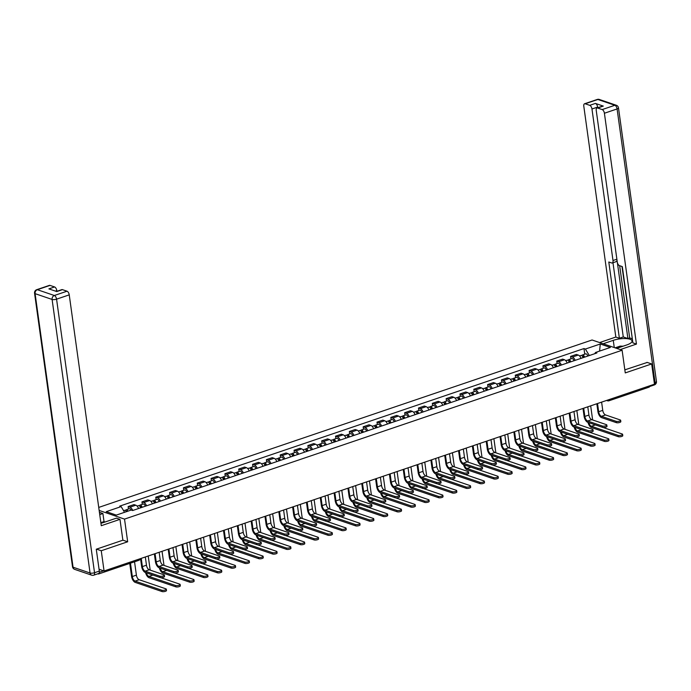 <?xml version="1.0" encoding="UTF-8"?>
<svg xmlns="http://www.w3.org/2000/svg" width="691" height="691" viewBox="0 0 691 691"><rect width="100%" height="100%" fill="white"/><g stroke="black" fill="none" stroke-linecap="round" stroke-linejoin="round"><path stroke-width="1.04" d="M96.541 549.138L101.257 550.744L104.065 570.982L654.481 384.187L651.673 363.95L625.26 372.915L622.116 350.233L592.075 339.989L98.735 507.419M101.257 550.744L127.671 541.779L124.527 519.105L622.116 350.233M97.82 573.789L98.269 573.945A2.159 1.08 -108.7 0 0 98.683 573.953A2.159 1.08 -108.7 0 0 99.219 572.753M99.055 569.272L104.065 570.982M651.673 363.95L646.957 362.343M649.635 385.837A2.159 1.08 71.3 0 1 649.091 387.159L608.944 400.789A2.159 1.08 -108.7 0 0 609.479 399.458M581.045 358.353A4.967 2.479 -108.7 0 0 578.263 355.053L576.432 354.431L570.585 356.409L572.416 357.04A4.967 2.479 71.3 0 1 575.188 360.339M570.921 358.871L570.585 356.409M567.216 363.043A4.967 2.479 -108.7 0 0 564.435 359.743L562.604 359.121L556.756 361.108L558.587 361.73A4.967 2.479 71.3 0 1 561.368 365.029M557.093 363.57L556.756 361.108M553.387 367.733A4.967 2.479 -108.7 0 0 550.606 364.433L548.775 363.812L542.927 365.798L544.758 366.42A4.967 2.479 71.3 0 1 547.54 369.72M543.273 368.26L542.927 365.798M539.559 372.432A4.967 2.479 -108.7 0 0 536.786 369.132L534.946 368.502L529.099 370.488L530.93 371.119A4.967 2.479 71.3 0 1 533.711 374.41M529.444 372.95L529.099 370.488M525.739 377.122A4.967 2.479 -108.7 0 0 522.957 373.822L521.126 373.2L515.27 375.178L517.11 375.809A4.967 2.479 71.3 0 1 519.882 379.109M515.616 377.64L515.27 375.178M511.91 381.812A4.967 2.479 -108.7 0 0 509.129 378.513L507.298 377.891L501.45 379.877L503.281 380.499A4.967 2.479 71.3 0 1 506.054 383.799M501.787 382.339L501.45 379.877M498.081 386.502A4.967 2.479 -108.7 0 0 495.3 383.203L493.469 382.581L487.621 384.567L489.453 385.189A4.967 2.479 71.3 0 1 492.234 388.489M487.958 387.029L487.621 384.567M484.253 391.201A4.967 2.479 -108.7 0 0 481.472 387.901L479.64 387.271L473.793 389.258L475.624 389.888A4.967 2.479 71.3 0 1 478.405 393.179M474.138 391.719L473.793 389.258M470.424 395.891A4.967 2.479 -108.7 0 0 467.652 392.592L465.812 391.97L459.964 393.948L461.795 394.578A4.967 2.479 71.3 0 1 464.577 397.878M460.31 396.409L459.964 393.948M456.604 400.581A4.967 2.479 -108.7 0 0 453.823 397.282L451.992 396.66L446.136 398.647L447.975 399.268A4.967 2.479 71.3 0 1 450.748 402.568M446.481 401.108L446.136 398.647M442.776 405.272A4.967 2.479 -108.7 0 0 439.994 401.981L438.163 401.35L432.316 403.337L434.147 403.959A4.967 2.479 71.3 0 1 436.928 407.258M432.652 405.798L432.316 403.337M428.947 409.97A4.967 2.479 -108.7 0 0 426.166 406.671L424.334 406.04L418.487 408.027L420.318 408.657A4.967 2.479 71.3 0 1 423.099 411.957M418.824 410.489L418.487 408.027M415.118 414.66A4.967 2.479 -108.7 0 0 412.346 411.361L410.506 410.739L404.658 412.726L406.489 413.348A4.967 2.479 71.3 0 1 409.271 416.647M405.004 415.179L404.658 412.726M401.29 419.351A4.967 2.479 -108.7 0 0 398.517 416.051L396.686 415.429L390.83 417.416L392.661 418.038A4.967 2.479 71.3 0 1 395.442 421.337M391.175 419.878L390.83 417.416M387.47 424.041A4.967 2.479 -108.7 0 0 384.688 420.75L382.857 420.119L377.001 422.106L378.841 422.728A4.967 2.479 71.3 0 1 381.613 426.027M377.346 424.568L377.001 422.106M373.641 428.74A4.967 2.479 -108.7 0 0 370.86 425.44L369.029 424.81L363.181 426.796L365.012 427.427A4.967 2.479 71.3 0 1 367.793 430.726M363.518 429.258L363.181 426.796M359.812 433.43A4.967 2.479 -108.7 0 0 357.031 430.13L355.2 429.508L349.352 431.495L351.183 432.117A4.967 2.479 71.3 0 1 353.965 435.416M349.689 433.957L349.352 431.495M345.984 438.12A4.967 2.479 -108.7 0 0 343.211 434.82L341.371 434.198L335.524 436.185L337.355 436.807A4.967 2.479 71.3 0 1 340.136 440.107M335.869 438.647L335.524 436.185M332.155 442.819A4.967 2.479 -108.7 0 0 329.382 439.519L327.551 438.889L321.695 440.875L323.535 441.497A4.967 2.479 71.3 0 1 326.307 444.797M322.041 443.337L321.695 440.875M318.335 447.509A4.967 2.479 -108.7 0 0 315.554 444.209L313.723 443.587L307.875 445.565L309.706 446.196A4.967 2.479 71.3 0 1 312.479 449.495M308.212 448.027L307.875 445.565M304.506 452.199A4.967 2.479 -108.7 0 0 301.725 448.9L299.894 448.278L294.046 450.264L295.878 450.886A4.967 2.479 71.3 0 1 298.659 454.186M294.383 452.726L294.046 450.264M290.678 456.889A4.967 2.479 -108.7 0 0 287.897 453.59L286.065 452.968L280.218 454.954L282.049 455.576A4.967 2.479 71.3 0 1 284.83 458.876M280.555 457.416L280.218 454.954M276.849 461.588A4.967 2.479 -108.7 0 0 274.077 458.288L272.237 457.658L266.389 459.645L268.22 460.275A4.967 2.479 71.3 0 1 271.002 463.566M266.735 462.106L266.389 459.645M263.029 466.278A4.967 2.479 -108.7 0 0 260.248 462.979L258.417 462.357L252.56 464.335L254.4 464.965A4.967 2.479 71.3 0 1 257.173 468.265M252.906 466.796L252.56 464.335M249.201 470.968A4.967 2.479 -108.7 0 0 246.419 467.669L244.588 467.047L238.74 469.034L240.572 469.655A4.967 2.479 71.3 0 1 243.344 472.955M239.077 471.495L238.74 469.034M235.372 475.658A4.967 2.479 -108.7 0 0 232.591 472.359L230.759 471.737L224.912 473.724L226.743 474.346A4.967 2.479 71.3 0 1 229.524 477.645M225.249 476.185L224.912 473.724M221.543 480.357A4.967 2.479 -108.7 0 0 218.762 477.058L216.931 476.427L211.083 478.414L212.914 479.044A4.967 2.479 71.3 0 1 215.696 482.335M211.429 480.876L211.083 478.414M207.715 485.047A4.967 2.479 -108.7 0 0 204.942 481.748L203.102 481.126L197.255 483.104L199.086 483.735A4.967 2.479 71.3 0 1 201.867 487.034M197.6 485.566L197.255 483.104M193.895 489.738A4.967 2.479 -108.7 0 0 191.113 486.438L189.282 485.816L183.426 487.803L185.266 488.425A4.967 2.479 71.3 0 1 188.038 491.724M183.771 490.265L183.426 487.803M180.066 494.428A4.967 2.479 -108.7 0 0 177.285 491.137L175.454 490.506L169.606 492.493L171.437 493.115A4.967 2.479 71.3 0 1 174.218 496.414M169.943 494.955L169.606 492.493M166.237 499.127A4.967 2.479 -108.7 0 0 163.456 495.827L161.625 495.197L155.777 497.183L157.608 497.814A4.967 2.479 71.3 0 1 160.39 501.113M156.114 499.645L155.777 497.183M152.409 503.817A4.967 2.479 -108.7 0 0 149.627 500.517L147.796 499.895L141.949 501.882L143.78 502.504A4.967 2.479 71.3 0 1 146.561 505.803M142.294 504.335L141.949 501.882M138.58 508.507A4.967 2.479 -108.7 0 0 135.807 505.207L133.976 504.585L128.12 506.572L129.951 507.194A4.967 2.479 71.3 0 1 132.732 510.494M128.466 509.034L128.12 506.572M589.311 355.528L585.381 349.05L600.272 343.997L610.369 347.435L595.478 352.488L594.804 353.68L589.319 355.545M585.381 349.05L583.973 348.566L119.707 506.123L121.124 506.607L106.233 511.66L116.321 515.106L131.212 510.044L132.629 510.528L596.886 352.971L595.478 352.488M99.159 510.45L124.527 519.105M122.86 540.137L127.671 541.779M584.75 354.181L583.973 348.566M121.124 506.607L124.579 512.299M600.272 343.997L599.598 351.088M620.648 420.301L620.829 421.622A2.488 0.769 172.1 0 1 619.145 422.607A2.488 0.769 172.1 0 1 616.329 422.65L616.147 421.329A2.488 0.769 -7.9 0 0 618.963 421.285A2.488 0.769 -7.9 0 0 620.648 420.301A2.488 0.769 -7.9 0 0 620.224 419.947L605.532 414.937A4.051 2.021 71.3 0 1 602.751 410.359L601.611 402.127M596.825 403.751L597.896 411.473A5.45 2.721 -108.7 0 0 601.645 417.649L616.329 422.65M616.147 421.329L601.455 416.319A4.051 2.021 71.3 0 1 598.674 411.741L597.534 403.518M622.6 434.337L622.781 435.658A2.488 0.769 172.1 0 1 621.088 436.634A2.488 0.769 172.1 0 1 618.281 436.686L618.1 435.365A2.488 0.769 -7.9 0 0 620.907 435.313A2.488 0.769 -7.9 0 0 622.6 434.337A2.488 0.769 -7.9 0 0 622.176 433.983L603.044 427.461M583.947 357.368A1.296 0.648 -108.7 0 0 582.893 356.297A1.296 0.648 -108.7 0 0 582.625 356.608M584.603 357.143A2.704 1.347 -108.7 0 0 582.444 354.967A2.704 1.347 -108.7 0 0 581.857 355.71M587.799 356.055A2.704 1.347 -108.7 0 0 585.64 353.878L582.444 354.967M592.636 419.947L590.675 405.842M583.1 357.653A2.704 1.347 -108.7 0 0 580.941 355.476L579.55 355.943M588.015 422.408A5.45 2.721 -108.7 0 0 591.574 427.582L618.281 436.686M618.1 435.365L591.384 426.261A4.051 2.021 71.3 0 1 588.818 422.676M606.819 424.991L607.009 426.312A2.488 0.769 172.1 0 1 605.316 427.297A2.488 0.769 172.1 0 1 602.509 427.349L602.319 426.027A2.488 0.769 -7.9 0 0 605.135 425.976A2.488 0.769 -7.9 0 0 606.819 424.991A2.488 0.769 -7.9 0 0 606.396 424.645L591.712 419.636A4.051 2.021 71.3 0 1 588.922 415.049L587.782 406.826M582.997 408.45L584.068 416.163A5.45 2.721 -108.7 0 0 587.816 422.339L602.509 427.349M602.319 426.027L587.635 421.018A4.051 2.021 71.3 0 1 584.845 416.431L583.705 408.208M592.999 429.681L593.18 431.003A2.488 0.769 172.1 0 1 591.487 431.987A2.488 0.769 172.1 0 1 588.68 432.039L588.499 430.718A2.488 0.769 -7.9 0 0 591.306 430.666A2.488 0.769 -7.9 0 0 592.999 429.681A2.488 0.769 -7.9 0 0 592.576 429.336L577.883 424.326A4.051 2.021 71.3 0 1 575.102 419.739L573.953 411.516M569.168 413.14L570.239 420.862A5.45 2.721 -108.7 0 0 573.988 427.029L588.68 432.039M588.499 430.718L573.806 425.708A4.051 2.021 71.3 0 1 571.025 421.13L569.876 412.898M603.148 343.772L613.263 340.343A12.153 3.775 -7.9 0 1 625.433 338.564A12.153 3.775 -7.9 0 1 632.058 340.974A12.153 3.775 -7.9 0 1 626.78 344.947L616.666 348.385M620.216 349.586L636.446 344.083L632.896 342.874L622.315 266.605L619.49 265.646A3.239 1.615 -108.7 0 1 617.262 261.975L596.238 110.456A3.239 1.615 -108.7 0 1 596.998 108.003L602.673 106.077A3.239 1.615 71.3 0 1 603.295 106.094L595.417 103.417A3.239 1.615 71.3 0 1 597.646 107.079L597.741 107.753M621.969 266.493L632.507 340.093M619.654 265.698L629.674 337.916L631.997 338.711M629.674 337.916L627.903 338.521L623.273 336.94L619.378 338.262L615.828 337.053L583.8 106.215A3.239 1.615 -108.7 0 1 584.56 103.762A3.239 1.615 -108.7 0 1 585.182 103.78L589.743 105.334L595.417 103.417M599.607 342.563L615.828 337.053M636.446 344.083L604.409 113.246A3.239 1.615 -108.7 0 0 602.181 109.575L597.62 108.021A3.239 1.615 -108.7 0 0 596.998 108.003M597.646 107.079L591.971 109.005L612.995 260.524A3.239 1.615 -108.7 0 1 612.235 262.977A3.239 1.615 -108.7 0 1 611.621 262.96L608.797 261.993L619.378 338.262M591.971 109.005A3.239 1.615 -108.7 0 0 589.743 105.334M647.251 362.438L624.837 369.849M654.282 382.754L655.042 382.494A3.239 1.615 71.3 0 1 654.282 384.947L649.566 386.545A3.239 1.615 -108.7 0 0 650.205 385.638M617.348 262.442L627.903 338.521M616.942 259.643A3.239 1.615 71.3 0 1 616.139 261.656L612.235 262.977M612.977 262.727L623.273 336.94M100.929 523.242A12.153 3.775 -7.9 0 0 103.84 522.422L116.434 518.146L119.975 519.356L101.275 525.704L69.238 294.867L56.567 299.168L94.529 572.718L99.314 571.094L96.274 549.224L122.868 540.207L119.975 519.356M99.737 514.614L102.907 513.534L99.418 512.351M105.006 522.025L104.021 521.575L102.907 513.534M56.895 291.3L56.8 290.626L55.401 291.101M50.011 285.4L37.34 289.702A3.239 1.615 -108.7 0 0 36.718 289.684L49.389 285.383A3.239 1.615 71.3 0 1 50.011 285.4L54.58 286.955A3.239 1.615 71.3 0 1 56.8 290.626M56.446 291.455L61.827 289.624A3.239 1.615 71.3 0 1 62.449 289.641L67.018 291.205A3.239 1.615 71.3 0 1 69.238 294.867M54.58 286.955L48.906 288.881L56.774 291.567L62.449 289.641M99.314 571.094A3.239 1.615 71.3 0 1 98.554 573.547L93.76 575.171A3.239 1.615 -108.7 0 0 94.529 572.718A3.239 1.011 172.1 0 1 90.063 573.003L52.101 299.453L35.103 293.658L73.056 567.207L90.063 573.003A3.239 2.617 -71.2 0 0 91.678 575.171A3.239 3.239 0 0 0 93.76 575.171M100.851 522.646L104.021 521.575M104.989 521.904L101.275 523.156M615.094 347.841L620.164 346.122L623.083 346.2M608.771 439.027L608.952 440.348A2.488 0.769 172.1 0 1 607.268 441.333A2.488 0.769 172.1 0 1 604.452 441.376L604.271 440.055A2.488 0.769 -7.9 0 0 607.078 440.012A2.488 0.769 -7.9 0 0 608.771 439.027A2.488 0.769 -7.9 0 0 608.348 438.673L589.224 432.151M570.118 362.058A1.296 0.648 -108.7 0 0 569.073 360.987A1.296 0.648 -108.7 0 0 568.805 361.307M570.783 361.834A2.704 1.347 -108.7 0 0 568.615 359.657A2.704 1.347 -108.7 0 0 568.037 360.408M573.971 360.754A2.704 1.347 -108.7 0 0 571.811 358.569L568.615 359.657M578.808 424.637L576.847 410.532M569.272 362.343A2.704 1.347 -108.7 0 0 567.112 360.166L565.722 360.642M574.186 427.098A5.45 2.721 -108.7 0 0 577.745 432.272L604.452 441.376M604.271 440.055L577.564 430.951A4.051 2.021 71.3 0 1 574.99 427.375M594.942 443.717L595.124 445.039A2.488 0.769 172.1 0 1 593.439 446.023A2.488 0.769 172.1 0 1 590.624 446.075L590.442 444.754A2.488 0.769 -7.9 0 0 593.258 444.702A2.488 0.769 -7.9 0 0 594.942 443.717A2.488 0.769 -7.9 0 0 594.519 443.363L575.396 436.842M556.29 366.748A1.296 0.648 -108.7 0 0 555.244 365.677A1.296 0.648 -108.7 0 0 554.977 365.997M556.955 366.524A2.704 1.347 -108.7 0 0 554.795 364.347A2.704 1.347 -108.7 0 0 554.208 365.098M560.142 365.444A2.704 1.347 -108.7 0 0 557.982 363.267L554.795 364.347M564.979 429.336L563.027 415.222M555.443 367.033A2.704 1.347 -108.7 0 0 553.284 364.857L551.893 365.332M560.358 431.789A5.45 2.721 -108.7 0 0 563.916 436.962L590.624 446.075M590.442 444.754L563.735 435.641A4.051 2.021 71.3 0 1 561.161 432.065M579.17 434.38L579.352 435.701A2.488 0.769 172.1 0 1 577.667 436.686A2.488 0.769 172.1 0 1 574.852 436.729L574.67 435.408A2.488 0.769 -7.9 0 0 577.477 435.356A2.488 0.769 -7.9 0 0 579.17 434.38A2.488 0.769 -7.9 0 0 578.747 434.026L564.055 429.016A4.051 2.021 71.3 0 1 561.273 424.438L560.133 416.207M555.339 417.83L556.41 425.552A5.45 2.721 -108.7 0 0 560.159 431.72L574.852 436.729M574.67 435.408L559.978 430.398A4.051 2.021 71.3 0 1 557.196 425.82L556.056 417.589M565.342 439.07L565.523 440.392A2.488 0.769 172.1 0 1 563.839 441.376A2.488 0.769 172.1 0 1 561.023 441.428L560.842 440.098A2.488 0.769 -7.9 0 0 563.657 440.055A2.488 0.769 -7.9 0 0 565.342 439.07A2.488 0.769 -7.9 0 0 564.918 438.716L550.226 433.706A4.051 2.021 71.3 0 1 547.445 429.128L546.305 420.897M541.519 422.521L542.59 430.243A5.45 2.721 -108.7 0 0 546.331 436.418L561.023 441.428M560.842 440.098L546.149 435.097A4.051 2.021 71.3 0 1 543.368 430.51L542.228 422.287M551.513 443.76L551.694 445.082A2.488 0.769 172.1 0 1 550.01 446.066A2.488 0.769 172.1 0 1 547.203 446.118L547.013 444.797A2.488 0.769 -7.9 0 0 549.829 444.745A2.488 0.769 -7.9 0 0 551.513 443.76A2.488 0.769 -7.9 0 0 551.09 443.415L536.397 438.405A4.051 2.021 71.3 0 1 533.616 433.818L532.476 425.596M527.691 427.219L528.762 434.941A5.45 2.721 -108.7 0 0 532.511 441.108L547.203 446.118M547.013 444.797L532.32 439.787A4.051 2.021 71.3 0 1 529.539 435.2L528.399 426.978M581.114 448.407L581.295 449.729A2.488 0.769 172.1 0 1 579.611 450.713A2.488 0.769 172.1 0 1 576.804 450.765L576.614 449.444A2.488 0.769 -7.9 0 0 579.429 449.392A2.488 0.769 -7.9 0 0 581.114 448.407A2.488 0.769 -7.9 0 0 580.69 448.062L561.567 441.54M542.461 371.447A1.296 0.648 -108.7 0 0 541.416 370.367A1.296 0.648 -108.7 0 0 541.148 370.687M543.126 371.222A2.704 1.347 -108.7 0 0 540.967 369.037A2.704 1.347 -108.7 0 0 540.379 369.789M546.313 370.134A2.704 1.347 -108.7 0 0 544.154 367.957L540.967 369.037M551.15 434.026L549.198 419.921M541.623 371.732A2.704 1.347 -108.7 0 0 539.455 369.555L538.064 370.022M546.538 436.479A5.45 2.721 -108.7 0 0 550.088 441.661L576.804 450.765M576.614 449.444L549.906 440.34A4.051 2.021 71.3 0 1 547.332 436.755M567.285 453.106L567.475 454.428A2.488 0.769 172.1 0 1 565.782 455.404A2.488 0.769 172.1 0 1 562.975 455.455L562.794 454.134A2.488 0.769 -7.9 0 0 565.601 454.082A2.488 0.769 -7.9 0 0 567.285 453.106A2.488 0.769 -7.9 0 0 566.87 452.752L547.738 446.231M528.632 376.137A1.296 0.648 -108.7 0 0 527.587 375.066A1.296 0.648 -108.7 0 0 527.319 375.377M529.297 375.913A2.704 1.347 -108.7 0 0 527.138 373.736A2.704 1.347 -108.7 0 0 526.551 374.479M532.493 374.824A2.704 1.347 -108.7 0 0 530.325 372.648L527.138 373.736M537.33 438.716L535.37 424.611M527.794 376.422A2.704 1.347 -108.7 0 0 525.635 374.246L524.244 374.712M532.709 441.178A5.45 2.721 -108.7 0 0 536.268 446.351L562.975 455.455M562.794 454.134L536.078 445.03A4.051 2.021 71.3 0 1 533.512 441.445M553.465 457.796L553.646 459.118A2.488 0.769 172.1 0 1 551.962 460.102A2.488 0.769 172.1 0 1 549.146 460.154L548.965 458.824A2.488 0.769 -7.9 0 0 551.772 458.781A2.488 0.769 -7.9 0 0 553.465 457.796A2.488 0.769 -7.9 0 0 553.042 457.442L533.91 450.921M514.812 380.827A1.296 0.648 -108.7 0 0 513.759 379.756A1.296 0.648 -108.7 0 0 513.491 380.076M515.477 380.603A2.704 1.347 -108.7 0 0 513.309 378.426A2.704 1.347 -108.7 0 0 512.722 379.178M518.665 379.523A2.704 1.347 -108.7 0 0 516.505 377.346L513.309 378.426M523.502 443.406L521.541 429.301M513.966 381.112A2.704 1.347 -108.7 0 0 511.806 378.936L510.416 379.411M518.881 445.868A5.45 2.721 -108.7 0 0 522.439 451.042L549.146 460.154M548.965 458.824L522.258 449.72A4.051 2.021 71.3 0 1 519.684 446.144M537.684 448.45L537.874 449.772A2.488 0.769 172.1 0 1 536.181 450.757A2.488 0.769 172.1 0 1 533.374 450.808L533.193 449.487A2.488 0.769 -7.9 0 0 536 449.435A2.488 0.769 -7.9 0 0 537.684 448.45A2.488 0.769 -7.9 0 0 537.27 448.105L522.577 443.095A4.051 2.021 71.3 0 1 519.796 438.509L518.647 430.286M513.862 431.91L514.933 439.631A5.45 2.721 -108.7 0 0 518.682 445.799L533.374 450.808M533.193 449.487L518.5 444.477A4.051 2.021 71.3 0 1 515.711 439.899L514.57 431.668M539.636 462.486L539.818 463.808A2.488 0.769 172.1 0 1 538.134 464.793A2.488 0.769 172.1 0 1 535.318 464.844L535.136 463.523A2.488 0.769 -7.9 0 0 537.952 463.471A2.488 0.769 -7.9 0 0 539.636 462.486A2.488 0.769 -7.9 0 0 539.213 462.141L520.09 455.611M500.984 385.518A1.296 0.648 -108.7 0 0 499.938 384.446A1.296 0.648 -108.7 0 0 499.671 384.766M501.649 385.293A2.704 1.347 -108.7 0 0 499.481 383.116A2.704 1.347 -108.7 0 0 498.902 383.868M504.836 384.213A2.704 1.347 -108.7 0 0 502.677 382.037L499.481 383.116M509.673 448.105L507.712 433.991M500.137 385.811A2.704 1.347 -108.7 0 0 497.978 383.626L496.587 384.101M505.052 450.558A5.45 2.721 -108.7 0 0 508.611 455.732L535.318 464.844M535.136 463.523L508.429 454.41A4.051 2.021 71.3 0 1 505.855 450.834M523.864 453.149L524.046 454.471A2.488 0.769 172.1 0 1 522.361 455.455A2.488 0.769 172.1 0 1 519.546 455.499L519.364 454.177A2.488 0.769 -7.9 0 0 522.171 454.134A2.488 0.769 -7.9 0 0 523.864 453.149A2.488 0.769 -7.9 0 0 523.441 452.795L508.749 447.785A4.051 2.021 71.3 0 1 505.967 443.207L504.827 434.976M500.034 436.6L501.105 444.322A5.45 2.721 -108.7 0 0 504.853 450.489L519.546 455.499M519.364 454.177L504.672 449.167A4.051 2.021 71.3 0 1 501.891 444.589L500.75 436.358M525.808 467.176L525.989 468.498A2.488 0.769 172.1 0 1 524.305 469.483A2.488 0.769 172.1 0 1 521.489 469.535L521.308 468.213A2.488 0.769 -7.9 0 0 524.123 468.161A2.488 0.769 -7.9 0 0 525.808 467.176A2.488 0.769 -7.9 0 0 525.385 466.831L506.261 460.31M487.155 390.216A1.296 0.648 -108.7 0 0 486.11 389.137A1.296 0.648 -108.7 0 0 485.842 389.456M487.82 389.992A2.704 1.347 -108.7 0 0 485.661 387.806A2.704 1.347 -108.7 0 0 485.073 388.558M491.007 388.903A2.704 1.347 -108.7 0 0 488.848 386.727L485.661 387.806M495.844 452.795L493.892 438.69M486.309 390.501A2.704 1.347 -108.7 0 0 484.149 388.325L482.759 388.791M491.223 455.257A5.45 2.721 -108.7 0 0 494.782 460.431L521.489 469.535M521.308 468.213L494.601 459.109A4.051 2.021 71.3 0 1 492.027 455.524M510.036 457.839L510.217 459.161A2.488 0.769 172.1 0 1 508.533 460.146A2.488 0.769 172.1 0 1 505.717 460.197L505.536 458.876A2.488 0.769 -7.9 0 0 508.343 458.824A2.488 0.769 -7.9 0 0 510.036 457.839A2.488 0.769 -7.9 0 0 509.613 457.485L494.92 452.475A4.051 2.021 71.3 0 1 492.139 447.898L490.999 439.666M486.205 441.299L487.276 449.012A5.45 2.721 -108.7 0 0 491.025 455.188L505.717 460.197M505.536 458.876L490.843 453.866A4.051 2.021 71.3 0 1 488.062 449.28L486.922 441.057M511.979 471.875L512.169 473.197A2.488 0.769 172.1 0 1 510.476 474.181A2.488 0.769 172.1 0 1 507.669 474.225L507.479 472.903A2.488 0.769 -7.9 0 0 510.295 472.851A2.488 0.769 -7.9 0 0 511.979 471.875A2.488 0.769 -7.9 0 0 511.556 471.521L492.433 465M473.326 394.906A1.296 0.648 -108.7 0 0 472.281 393.835A1.296 0.648 -108.7 0 0 472.013 394.146M473.991 394.682A2.704 1.347 -108.7 0 0 471.832 392.505A2.704 1.347 -108.7 0 0 471.245 393.248M477.187 393.594A2.704 1.347 -108.7 0 0 475.019 391.417L471.832 392.505M482.016 457.485L480.064 443.38M472.489 395.192A2.704 1.347 -108.7 0 0 470.321 393.015L468.93 393.49M477.403 459.947A5.45 2.721 -108.7 0 0 480.953 465.121L507.669 474.225M507.479 472.903L480.772 463.799A4.051 2.021 71.3 0 1 478.198 460.215M496.207 462.529L496.388 463.851A2.488 0.769 172.1 0 1 494.704 464.836A2.488 0.769 172.1 0 1 491.888 464.888L491.707 463.566A2.488 0.769 -7.9 0 0 494.523 463.514A2.488 0.769 -7.9 0 0 496.207 462.529A2.488 0.769 -7.9 0 0 495.784 462.184L481.091 457.174A4.051 2.021 71.3 0 1 478.31 452.588L477.17 444.365M472.385 445.989L473.456 453.711A5.45 2.721 -108.7 0 0 477.196 459.878L491.888 464.888M491.707 463.566L477.015 458.556A4.051 2.021 71.3 0 1 474.233 453.97L473.093 445.747M498.151 476.565L498.341 477.887A2.488 0.769 172.1 0 1 496.648 478.872A2.488 0.769 172.1 0 1 493.84 478.923L493.659 477.602A2.488 0.769 -7.9 0 0 496.466 477.55A2.488 0.769 -7.9 0 0 498.151 476.565A2.488 0.769 -7.9 0 0 497.736 476.211L478.604 469.69M459.498 399.597A1.296 0.648 -108.7 0 0 458.453 398.526A1.296 0.648 -108.7 0 0 458.185 398.845M460.163 399.372A2.704 1.347 -108.7 0 0 458.003 397.195A2.704 1.347 -108.7 0 0 457.416 397.947M463.359 398.292A2.704 1.347 -108.7 0 0 461.191 396.116L458.003 397.195M468.196 462.175L466.235 448.07M458.66 399.882A2.704 1.347 -108.7 0 0 456.501 397.705L455.11 398.18M463.575 464.637A5.45 2.721 -108.7 0 0 467.133 469.811L493.84 478.923M493.659 477.602L466.943 468.489A4.051 2.021 71.3 0 1 464.378 464.913M482.378 467.22L482.56 468.541A2.488 0.769 172.1 0 1 480.876 469.526A2.488 0.769 172.1 0 1 478.068 469.578L477.878 468.256A2.488 0.769 -7.9 0 0 480.694 468.204A2.488 0.769 -7.9 0 0 482.378 467.22A2.488 0.769 -7.9 0 0 481.955 466.874L467.263 461.864A4.051 2.021 71.3 0 1 464.482 457.278L463.341 449.055M458.556 450.679L459.627 458.401A5.45 2.721 -108.7 0 0 463.376 464.568L478.068 469.578M477.878 468.256L463.186 463.246A4.051 2.021 71.3 0 1 460.405 458.669L459.265 450.437M468.55 471.918L468.74 473.24A2.488 0.769 172.1 0 1 467.047 474.225A2.488 0.769 172.1 0 1 464.24 474.268L464.058 472.946A2.488 0.769 -7.9 0 0 466.866 472.903A2.488 0.769 -7.9 0 0 468.55 471.918A2.488 0.769 -7.9 0 0 468.135 471.564L453.443 466.555A4.051 2.021 71.3 0 1 450.662 461.977L449.513 453.745M444.728 455.369L445.799 463.091A5.45 2.721 -108.7 0 0 449.547 469.258L464.24 474.268M464.058 472.946L449.366 467.937A4.051 2.021 71.3 0 1 446.585 463.359L445.436 455.127M454.73 476.609L454.911 477.93A2.488 0.769 172.1 0 1 453.227 478.915A2.488 0.769 172.1 0 1 450.411 478.967L450.23 477.645A2.488 0.769 -7.9 0 0 453.037 477.593A2.488 0.769 -7.9 0 0 454.73 476.609A2.488 0.769 -7.9 0 0 454.307 476.254L439.614 471.245A4.051 2.021 71.3 0 1 436.833 466.667L435.693 458.435M430.899 460.068L431.97 467.781A5.45 2.721 -108.7 0 0 435.719 473.957L450.411 478.967M450.23 477.645L435.537 472.635A4.051 2.021 71.3 0 1 432.756 468.049L431.616 459.826M440.901 481.299L441.083 482.62A2.488 0.769 172.1 0 1 439.398 483.605A2.488 0.769 172.1 0 1 436.582 483.657L436.401 482.335A2.488 0.769 -7.9 0 0 439.217 482.283A2.488 0.769 -7.9 0 0 440.901 481.299A2.488 0.769 -7.9 0 0 440.478 480.953L425.786 475.944A4.051 2.021 71.3 0 1 423.004 471.357L421.864 463.134M417.07 464.758L418.15 472.48A5.45 2.721 -108.7 0 0 421.89 478.647L436.582 483.657M436.401 482.335L421.709 477.326A4.051 2.021 71.3 0 1 418.927 472.739L417.787 464.516M427.073 485.989L427.254 487.319A2.488 0.769 172.1 0 1 425.57 488.295A2.488 0.769 172.1 0 1 422.754 488.347L422.572 487.025A2.488 0.769 -7.9 0 0 425.388 486.974A2.488 0.769 -7.9 0 0 427.073 485.989A2.488 0.769 -7.9 0 0 426.649 485.643L411.957 480.634A4.051 2.021 71.3 0 1 409.176 476.056L408.036 467.824M403.25 469.448L404.321 477.17A5.45 2.721 -108.7 0 0 408.07 483.337L422.754 488.347M422.572 487.025L407.88 482.016A4.051 2.021 71.3 0 1 405.099 477.438L403.959 469.206M413.244 490.688L413.434 492.009A2.488 0.769 172.1 0 1 411.741 492.994A2.488 0.769 172.1 0 1 408.934 493.037L408.744 491.716A2.488 0.769 -7.9 0 0 411.56 491.672A2.488 0.769 -7.9 0 0 413.244 490.688A2.488 0.769 -7.9 0 0 412.821 490.334L398.137 485.324A4.051 2.021 71.3 0 1 395.347 480.746L394.207 472.514M389.422 474.138L390.493 481.86A5.45 2.721 -108.7 0 0 394.241 488.027L408.934 493.037M408.744 491.716L394.06 486.706A4.051 2.021 71.3 0 1 391.27 482.128L390.13 473.896M484.331 481.256L484.512 482.577A2.488 0.769 172.1 0 1 482.828 483.562A2.488 0.769 172.1 0 1 480.012 483.614L479.83 482.292A2.488 0.769 -7.9 0 0 482.638 482.24A2.488 0.769 -7.9 0 0 484.331 481.256A2.488 0.769 -7.9 0 0 483.907 480.91L464.775 474.389M445.678 404.287A1.296 0.648 -108.7 0 0 444.633 403.216A1.296 0.648 -108.7 0 0 444.356 403.535M446.343 404.062A2.704 1.347 -108.7 0 0 444.175 401.886A2.704 1.347 -108.7 0 0 443.587 402.637M449.53 402.983A2.704 1.347 -108.7 0 0 447.371 400.806L444.175 401.886M454.367 466.874L452.406 452.769M444.831 404.58A2.704 1.347 -108.7 0 0 442.672 402.395L441.281 402.87M449.746 469.327A5.45 2.721 -108.7 0 0 453.305 474.501L480.012 483.614M479.83 482.292L453.123 473.18A4.051 2.021 71.3 0 1 450.549 469.604M470.502 485.946L470.683 487.267A2.488 0.769 172.1 0 1 468.999 488.252A2.488 0.769 172.1 0 1 466.183 488.304L466.002 486.982A2.488 0.769 -7.9 0 0 468.818 486.93A2.488 0.769 -7.9 0 0 470.502 485.946A2.488 0.769 -7.9 0 0 470.079 485.6L450.955 479.079M431.849 408.986A1.296 0.648 -108.7 0 0 430.804 407.906A1.296 0.648 -108.7 0 0 430.536 408.226M432.514 408.761A2.704 1.347 -108.7 0 0 430.346 406.576A2.704 1.347 -108.7 0 0 429.767 407.327M435.701 407.673A2.704 1.347 -108.7 0 0 433.542 405.496L430.346 406.576M440.538 471.564L438.578 457.459M431.003 409.271A2.704 1.347 -108.7 0 0 428.843 407.094L427.453 407.56M435.917 474.026A5.45 2.721 -108.7 0 0 439.476 479.2L466.183 488.304M466.002 486.982L439.295 477.878A4.051 2.021 71.3 0 1 436.721 474.294M456.673 490.645L456.855 491.966A2.488 0.769 172.1 0 1 455.17 492.951A2.488 0.769 172.1 0 1 452.355 492.994L452.173 491.672A2.488 0.769 -7.9 0 0 454.989 491.629A2.488 0.769 -7.9 0 0 456.673 490.645A2.488 0.769 -7.9 0 0 456.25 490.29L437.127 483.769M418.02 413.676A1.296 0.648 -108.7 0 0 416.975 412.605A1.296 0.648 -108.7 0 0 416.708 412.916M418.686 413.451A2.704 1.347 -108.7 0 0 416.526 411.275A2.704 1.347 -108.7 0 0 415.939 412.017M421.873 412.372A2.704 1.347 -108.7 0 0 419.713 410.186L416.526 411.275M426.71 476.254L424.758 462.149M417.183 413.961A2.704 1.347 -108.7 0 0 415.015 411.784L413.624 412.259M422.097 478.716A5.45 2.721 -108.7 0 0 425.647 483.89L452.355 492.994M452.173 491.672L425.466 482.568A4.051 2.021 71.3 0 1 422.892 478.984M442.845 495.335L443.035 496.656A2.488 0.769 172.1 0 1 441.342 497.641A2.488 0.769 172.1 0 1 438.535 497.693L438.344 496.371A2.488 0.769 -7.9 0 0 441.16 496.319A2.488 0.769 -7.9 0 0 442.845 495.335A2.488 0.769 -7.9 0 0 442.421 494.981L423.298 488.459M404.192 418.366A1.296 0.648 -108.7 0 0 403.147 417.295A1.296 0.648 -108.7 0 0 402.879 417.614M404.857 418.141A2.704 1.347 -108.7 0 0 402.698 415.965A2.704 1.347 -108.7 0 0 402.11 416.716M408.053 417.062A2.704 1.347 -108.7 0 0 405.885 414.885L402.698 415.965M412.89 480.953L410.929 466.84M403.354 418.651A2.704 1.347 -108.7 0 0 401.186 416.474L399.795 416.949M408.269 483.406A5.45 2.721 -108.7 0 0 411.819 488.58L438.535 497.693M438.344 496.371L411.637 487.259A4.051 2.021 71.3 0 1 409.063 483.683M429.025 500.025L429.206 501.346A2.488 0.769 172.1 0 1 427.513 502.331A2.488 0.769 172.1 0 1 424.706 502.383L424.524 501.061A2.488 0.769 -7.9 0 0 427.332 501.01A2.488 0.769 -7.9 0 0 429.025 500.025A2.488 0.769 -7.9 0 0 428.601 499.679L409.469 493.158M390.372 423.056A1.296 0.648 -108.7 0 0 389.318 421.985A1.296 0.648 -108.7 0 0 389.05 422.305M391.028 422.832A2.704 1.347 -108.7 0 0 388.869 420.655A2.704 1.347 -108.7 0 0 388.282 421.406M394.224 421.752A2.704 1.347 -108.7 0 0 392.065 419.575L388.869 420.655M399.061 485.643L397.1 471.538M389.525 423.35A2.704 1.347 -108.7 0 0 387.366 421.165L385.975 421.64M394.44 488.096A5.45 2.721 -108.7 0 0 397.999 493.27L424.706 502.383M424.524 501.061L397.809 491.949A4.051 2.021 71.3 0 1 395.243 488.373M415.196 504.715L415.377 506.045A2.488 0.769 172.1 0 1 413.693 507.021A2.488 0.769 172.1 0 1 410.877 507.073L410.696 505.752A2.488 0.769 -7.9 0 0 413.503 505.7A2.488 0.769 -7.9 0 0 415.196 504.715A2.488 0.769 -7.9 0 0 414.773 504.37L395.649 497.848M376.543 427.755A1.296 0.648 -108.7 0 0 375.498 426.675A1.296 0.648 -108.7 0 0 375.222 426.995M377.208 427.53A2.704 1.347 -108.7 0 0 375.04 425.354A2.704 1.347 -108.7 0 0 374.453 426.097M380.395 426.442A2.704 1.347 -108.7 0 0 378.236 424.265L375.04 425.354M385.233 490.334L383.272 476.229M375.697 428.04A2.704 1.347 -108.7 0 0 373.537 425.863L372.147 426.33M380.611 492.795A5.45 2.721 -108.7 0 0 384.17 497.969L410.877 507.073M410.696 505.752L383.989 496.648A4.051 2.021 71.3 0 1 381.415 493.063M399.415 495.378L399.605 496.699A2.488 0.769 172.1 0 1 397.912 497.684A2.488 0.769 172.1 0 1 395.105 497.736L394.924 496.414A2.488 0.769 -7.9 0 0 397.731 496.363A2.488 0.769 -7.9 0 0 399.415 495.378A2.488 0.769 -7.9 0 0 399.001 495.024L384.308 490.014A4.051 2.021 71.3 0 1 381.527 485.436L380.378 477.213M375.593 478.837L376.664 486.55A5.45 2.721 -108.7 0 0 380.413 492.726L395.105 497.736M394.924 496.414L380.231 491.405A4.051 2.021 71.3 0 1 377.45 486.818L376.301 478.595M401.367 509.414L401.549 510.735A2.488 0.769 172.1 0 1 399.864 511.72A2.488 0.769 172.1 0 1 397.049 511.763L396.867 510.442A2.488 0.769 -7.9 0 0 399.683 510.399A2.488 0.769 -7.9 0 0 401.367 509.414A2.488 0.769 -7.9 0 0 400.944 509.06L381.821 502.538M362.715 432.445A1.296 0.648 -108.7 0 0 361.669 431.374A1.296 0.648 -108.7 0 0 361.402 431.694M363.38 432.221A2.704 1.347 -108.7 0 0 361.22 430.044A2.704 1.347 -108.7 0 0 360.633 430.787M366.567 431.141A2.704 1.347 -108.7 0 0 364.407 428.956L361.22 430.044M371.404 495.024L369.452 480.919M361.868 432.73A2.704 1.347 -108.7 0 0 359.709 430.553L358.318 431.029M366.783 497.485A5.45 2.721 -108.7 0 0 370.341 502.659L397.049 511.763M396.867 510.442L370.16 501.338A4.051 2.021 71.3 0 1 367.586 497.762M385.595 500.068L385.777 501.39A2.488 0.769 172.1 0 1 384.092 502.374A2.488 0.769 172.1 0 1 381.277 502.426L381.095 501.105A2.488 0.769 -7.9 0 0 383.902 501.053A2.488 0.769 -7.9 0 0 385.595 500.068A2.488 0.769 -7.9 0 0 385.172 499.723L370.48 494.713A4.051 2.021 71.3 0 1 367.698 490.126L366.558 481.903M361.764 483.527L362.835 491.249A5.45 2.721 -108.7 0 0 366.584 497.416L381.277 502.426M381.095 501.105L366.403 496.095A4.051 2.021 71.3 0 1 363.621 491.508L362.481 483.285M387.539 514.104L387.72 515.426A2.488 0.769 172.1 0 1 386.036 516.41A2.488 0.769 172.1 0 1 383.229 516.462L383.039 515.14A2.488 0.769 -7.9 0 0 385.854 515.089A2.488 0.769 -7.9 0 0 387.539 514.104A2.488 0.769 -7.9 0 0 387.115 513.75L367.992 507.229M348.886 437.135A1.296 0.648 -108.7 0 0 347.841 436.064A1.296 0.648 -108.7 0 0 347.573 436.384M349.551 436.911A2.704 1.347 -108.7 0 0 347.392 434.734A2.704 1.347 -108.7 0 0 346.804 435.485M352.738 435.831A2.704 1.347 -108.7 0 0 350.579 433.654L347.392 434.734M357.575 499.723L355.623 485.609M348.048 437.42A2.704 1.347 -108.7 0 0 345.88 435.244L344.489 435.719M352.963 502.176A5.45 2.721 -108.7 0 0 356.513 507.349L383.229 516.462M383.039 515.14L356.331 506.028A4.051 2.021 71.3 0 1 353.757 502.452M371.767 504.767L371.948 506.088A2.488 0.769 172.1 0 1 370.264 507.064A2.488 0.769 172.1 0 1 367.448 507.116L367.267 505.795A2.488 0.769 -7.9 0 0 370.082 505.743A2.488 0.769 -7.9 0 0 371.767 504.767A2.488 0.769 -7.9 0 0 371.343 504.413L356.651 499.403A4.051 2.021 71.3 0 1 353.87 494.825L352.73 486.594M347.944 488.217L349.015 495.939A5.45 2.721 -108.7 0 0 352.755 502.107L367.448 507.116M367.267 505.795L352.574 500.785A4.051 2.021 71.3 0 1 349.793 496.207L348.653 487.976M373.71 518.794L373.9 520.116A2.488 0.769 172.1 0 1 372.207 521.1A2.488 0.769 172.1 0 1 369.4 521.152L369.21 519.831A2.488 0.769 -7.9 0 0 372.026 519.779A2.488 0.769 -7.9 0 0 373.71 518.794A2.488 0.769 -7.9 0 0 373.295 518.449L354.163 511.927M335.057 441.834A1.296 0.648 -108.7 0 0 334.012 440.754A1.296 0.648 -108.7 0 0 333.744 441.074M335.722 441.601A2.704 1.347 -108.7 0 0 333.563 439.424A2.704 1.347 -108.7 0 0 332.976 440.176M338.918 440.521A2.704 1.347 -108.7 0 0 336.75 438.344L333.563 439.424M343.755 504.413L341.795 490.308M334.219 442.119A2.704 1.347 -108.7 0 0 332.06 439.942L330.661 440.409M339.134 506.866A5.45 2.721 -108.7 0 0 342.684 512.048L369.4 521.152M369.21 519.831L342.503 510.718A4.051 2.021 71.3 0 1 339.929 507.142M357.938 509.457L358.119 510.779A2.488 0.769 172.1 0 1 356.435 511.763A2.488 0.769 172.1 0 1 353.619 511.806L353.438 510.485A2.488 0.769 -7.9 0 0 356.254 510.442A2.488 0.769 -7.9 0 0 357.938 509.457A2.488 0.769 -7.9 0 0 357.515 509.103L342.822 504.093A4.051 2.021 71.3 0 1 340.041 499.515L338.901 491.284M334.116 492.908L335.187 500.63A5.45 2.721 -108.7 0 0 338.935 506.805L353.619 511.806M353.438 510.485L338.745 505.475A4.051 2.021 71.3 0 1 335.964 500.897L334.824 492.666M359.89 523.484L360.071 524.815A2.488 0.769 172.1 0 1 358.379 525.791A2.488 0.769 172.1 0 1 355.571 525.842L355.39 524.521A2.488 0.769 -7.9 0 0 358.197 524.469A2.488 0.769 -7.9 0 0 359.89 523.484A2.488 0.769 -7.9 0 0 359.467 523.139L340.335 516.618M321.237 446.524A1.296 0.648 -108.7 0 0 320.183 445.453A1.296 0.648 -108.7 0 0 319.916 445.764M321.894 446.3A2.704 1.347 -108.7 0 0 319.734 444.123A2.704 1.347 -108.7 0 0 319.147 444.866M325.09 445.211A2.704 1.347 -108.7 0 0 322.93 443.035L319.734 444.123M329.927 509.103L327.966 494.998M320.391 446.809A2.704 1.347 -108.7 0 0 318.231 444.633L316.841 445.099M325.306 511.565A5.45 2.721 -108.7 0 0 328.864 516.738L355.571 525.842M355.39 524.521L328.674 515.417A4.051 2.021 71.3 0 1 326.109 511.832M344.109 514.147L344.299 515.469A2.488 0.769 172.1 0 1 342.606 516.453A2.488 0.769 172.1 0 1 339.799 516.505L339.609 515.184A2.488 0.769 -7.9 0 0 342.425 515.132A2.488 0.769 -7.9 0 0 344.109 514.147A2.488 0.769 -7.9 0 0 343.686 513.793L329.002 508.792A4.051 2.021 71.3 0 1 326.212 504.205L325.072 495.983M320.287 497.606L321.358 505.32A5.45 2.721 -108.7 0 0 325.107 511.495L339.799 516.505M339.609 515.184L324.925 510.174A4.051 2.021 71.3 0 1 322.136 505.587L320.995 497.365M346.061 528.183L346.243 529.505A2.488 0.769 172.1 0 1 344.559 530.489A2.488 0.769 172.1 0 1 341.743 530.533L341.561 529.211A2.488 0.769 -7.9 0 0 344.368 529.168A2.488 0.769 -7.9 0 0 346.061 528.183A2.488 0.769 -7.9 0 0 345.638 527.829L326.515 521.308M307.409 451.214A1.296 0.648 -108.7 0 0 306.363 450.143A1.296 0.648 -108.7 0 0 306.096 450.463M308.074 450.99A2.704 1.347 -108.7 0 0 305.906 448.813A2.704 1.347 -108.7 0 0 305.327 449.565M311.261 449.91A2.704 1.347 -108.7 0 0 309.102 447.725L305.906 448.813M316.098 513.793L314.137 499.688M306.562 451.499A2.704 1.347 -108.7 0 0 304.403 449.323L303.012 449.798M311.477 516.255A5.45 2.721 -108.7 0 0 315.036 521.429L341.743 530.533M341.561 529.211L314.854 520.107A4.051 2.021 71.3 0 1 312.28 516.531M330.289 518.837L330.471 520.159A2.488 0.769 172.1 0 1 328.778 521.144A2.488 0.769 172.1 0 1 325.971 521.195L325.789 519.874A2.488 0.769 -7.9 0 0 328.596 519.822A2.488 0.769 -7.9 0 0 330.289 518.837A2.488 0.769 -7.9 0 0 329.866 518.492L315.174 513.482A4.051 2.021 71.3 0 1 312.392 508.896L311.244 500.673M306.459 502.297L307.53 510.018A5.45 2.721 -108.7 0 0 311.278 516.186L325.971 521.195M325.789 519.874L311.097 514.864A4.051 2.021 71.3 0 1 308.316 510.286L307.167 502.055M332.233 532.873L332.414 534.195A2.488 0.769 172.1 0 1 330.73 535.18A2.488 0.769 172.1 0 1 327.914 535.231L327.733 533.91A2.488 0.769 -7.9 0 0 330.548 533.858A2.488 0.769 -7.9 0 0 332.233 532.873A2.488 0.769 -7.9 0 0 331.81 532.519L312.686 525.998M293.58 455.905A1.296 0.648 -108.7 0 0 292.535 454.833A1.296 0.648 -108.7 0 0 292.267 455.153M294.245 455.68A2.704 1.347 -108.7 0 0 292.086 453.503A2.704 1.347 -108.7 0 0 291.498 454.255M297.432 454.6A2.704 1.347 -108.7 0 0 295.273 452.424L292.086 453.503M302.269 518.492L300.317 504.378M292.734 456.19A2.704 1.347 -108.7 0 0 290.574 454.013L289.184 454.488M297.648 520.945A5.45 2.721 -108.7 0 0 301.207 526.119L327.914 535.231M327.733 533.91L301.026 524.797A4.051 2.021 71.3 0 1 298.452 521.221M316.461 523.536L316.642 524.858A2.488 0.769 172.1 0 1 314.958 525.842A2.488 0.769 172.1 0 1 312.142 525.886L311.961 524.564A2.488 0.769 -7.9 0 0 314.768 524.512A2.488 0.769 -7.9 0 0 316.461 523.536A2.488 0.769 -7.9 0 0 316.037 523.182L301.345 518.172A4.051 2.021 71.3 0 1 298.564 513.594L297.424 505.363M292.63 506.987L293.701 514.709A5.45 2.721 -108.7 0 0 297.45 520.876L312.142 525.886M311.961 524.564L297.268 519.554A4.051 2.021 71.3 0 1 294.487 514.976L293.347 506.745M318.404 537.563L318.586 538.885A2.488 0.769 172.1 0 1 316.901 539.87A2.488 0.769 172.1 0 1 314.094 539.921L313.904 538.6A2.488 0.769 -7.9 0 0 316.72 538.548A2.488 0.769 -7.9 0 0 318.404 537.563A2.488 0.769 -7.9 0 0 317.981 537.218L298.858 530.697M279.751 460.603A1.296 0.648 -108.7 0 0 278.706 459.524A1.296 0.648 -108.7 0 0 278.438 459.843M280.416 460.37A2.704 1.347 -108.7 0 0 278.257 458.193A2.704 1.347 -108.7 0 0 277.67 458.945M283.604 459.29A2.704 1.347 -108.7 0 0 281.444 457.114L278.257 458.193M288.441 523.182L286.489 509.077M278.914 460.888A2.704 1.347 -108.7 0 0 276.745 458.712L275.355 459.178M283.828 525.635A5.45 2.721 -108.7 0 0 287.378 530.818L314.094 539.921M313.904 538.6L287.197 529.496A4.051 2.021 71.3 0 1 284.623 525.911M302.632 528.226L302.813 529.548A2.488 0.769 172.1 0 1 301.129 530.533A2.488 0.769 172.1 0 1 298.313 530.584L298.132 529.254A2.488 0.769 -7.9 0 0 300.948 529.211A2.488 0.769 -7.9 0 0 302.632 528.226A2.488 0.769 -7.9 0 0 302.209 527.872L287.516 522.862A4.051 2.021 71.3 0 1 284.735 518.285L283.595 510.053M278.81 511.677L279.881 519.399A5.45 2.721 -108.7 0 0 283.621 525.575L298.313 530.584M298.132 529.254L283.44 524.253A4.051 2.021 71.3 0 1 280.658 519.667L279.518 511.444M304.576 542.262L304.766 543.584A2.488 0.769 172.1 0 1 303.073 544.56A2.488 0.769 172.1 0 1 300.265 544.612L300.084 543.29A2.488 0.769 -7.9 0 0 302.891 543.238A2.488 0.769 -7.9 0 0 304.576 542.262A2.488 0.769 -7.9 0 0 304.161 541.908L285.029 535.387M265.923 465.293A1.296 0.648 -108.7 0 0 264.878 464.222A1.296 0.648 -108.7 0 0 264.61 464.533M266.588 465.069A2.704 1.347 -108.7 0 0 264.428 462.892A2.704 1.347 -108.7 0 0 263.841 463.635M269.784 463.981A2.704 1.347 -108.7 0 0 267.616 461.804L264.428 462.892M274.621 527.872L272.66 513.767M265.085 465.579A2.704 1.347 -108.7 0 0 262.925 463.402L261.535 463.868M270 530.334A5.45 2.721 -108.7 0 0 273.558 535.508L300.265 544.612M300.084 543.29L273.368 534.186A4.051 2.021 71.3 0 1 270.803 530.602M288.803 532.916L288.985 534.238A2.488 0.769 172.1 0 1 287.301 535.223A2.488 0.769 172.1 0 1 284.493 535.275L284.303 533.953A2.488 0.769 -7.9 0 0 287.119 533.901A2.488 0.769 -7.9 0 0 288.803 532.916A2.488 0.769 -7.9 0 0 288.38 532.571L273.688 527.561A4.051 2.021 71.3 0 1 270.907 522.975L269.766 514.752M264.981 516.376L266.052 524.089A5.45 2.721 -108.7 0 0 269.801 530.265L284.493 535.275M284.303 533.953L269.611 528.943A4.051 2.021 71.3 0 1 266.83 524.357L265.69 516.134M290.756 546.952L290.937 548.274A2.488 0.769 172.1 0 1 289.253 549.259A2.488 0.769 172.1 0 1 286.437 549.302L286.255 547.98A2.488 0.769 -7.9 0 0 289.063 547.937A2.488 0.769 -7.9 0 0 290.756 546.952A2.488 0.769 -7.9 0 0 290.332 546.598L271.2 540.077M252.103 469.984A1.296 0.648 -108.7 0 0 251.049 468.913A1.296 0.648 -108.7 0 0 250.781 469.232M252.759 469.759A2.704 1.347 -108.7 0 0 250.6 467.582A2.704 1.347 -108.7 0 0 250.012 468.334M255.955 468.679A2.704 1.347 -108.7 0 0 253.796 466.503L250.6 467.582M260.792 532.562L258.831 518.457M251.256 470.269A2.704 1.347 -108.7 0 0 249.097 468.092L247.706 468.567M256.171 535.024A5.45 2.721 -108.7 0 0 259.73 540.198L286.437 549.302M286.255 547.98L259.548 538.876A4.051 2.021 71.3 0 1 256.974 535.3M274.975 537.607L275.165 538.928A2.488 0.769 172.1 0 1 273.472 539.913A2.488 0.769 172.1 0 1 270.665 539.965L270.475 538.643A2.488 0.769 -7.9 0 0 273.291 538.591A2.488 0.769 -7.9 0 0 274.975 537.607A2.488 0.769 -7.9 0 0 274.56 537.261L259.868 532.251A4.051 2.021 71.3 0 1 257.078 527.665L255.938 519.442M251.153 521.066L252.224 528.788A5.45 2.721 -108.7 0 0 255.972 534.955L270.665 539.965M270.475 538.643L255.791 533.633A4.051 2.021 71.3 0 1 253.001 529.056L251.861 520.824M276.927 551.643L277.108 552.964A2.488 0.769 172.1 0 1 275.424 553.949A2.488 0.769 172.1 0 1 272.608 554.001L272.427 552.679A2.488 0.769 -7.9 0 0 275.234 552.627A2.488 0.769 -7.9 0 0 276.927 551.643A2.488 0.769 -7.9 0 0 276.504 551.297L257.38 544.767M238.274 474.674A1.296 0.648 -108.7 0 0 237.229 473.603A1.296 0.648 -108.7 0 0 236.961 473.922M238.939 474.449A2.704 1.347 -108.7 0 0 236.771 472.273A2.704 1.347 -108.7 0 0 236.192 473.024M242.126 473.37A2.704 1.347 -108.7 0 0 239.967 471.193L236.771 472.273M246.963 537.261L245.003 523.147M237.428 474.959A2.704 1.347 -108.7 0 0 235.268 472.782L233.878 473.257M242.342 539.714A5.45 2.721 -108.7 0 0 245.901 544.888L272.608 554.001M272.427 552.679L245.72 543.567A4.051 2.021 71.3 0 1 243.146 539.991M261.155 542.305L261.336 543.627A2.488 0.769 172.1 0 1 259.643 544.612A2.488 0.769 172.1 0 1 256.836 544.655L256.655 543.333A2.488 0.769 -7.9 0 0 259.462 543.29A2.488 0.769 -7.9 0 0 261.155 542.305A2.488 0.769 -7.9 0 0 260.732 541.951L246.039 536.942A4.051 2.021 71.3 0 1 243.258 532.364L242.118 524.132M237.324 525.756L238.395 533.478A5.45 2.721 -108.7 0 0 242.144 539.645L256.836 544.655M256.655 543.333L241.962 538.324A4.051 2.021 71.3 0 1 239.181 533.746L238.041 525.514M263.098 556.333L263.28 557.654A2.488 0.769 172.1 0 1 261.595 558.639A2.488 0.769 172.1 0 1 258.78 558.691L258.598 557.369A2.488 0.769 -7.9 0 0 261.414 557.317A2.488 0.769 -7.9 0 0 263.098 556.333A2.488 0.769 -7.9 0 0 262.675 555.987L243.552 549.466M224.445 479.373A1.296 0.648 -108.7 0 0 223.4 478.293A1.296 0.648 -108.7 0 0 223.133 478.613M225.111 479.148A2.704 1.347 -108.7 0 0 222.951 476.963A2.704 1.347 -108.7 0 0 222.364 477.714M228.298 478.06A2.704 1.347 -108.7 0 0 226.138 475.883L222.951 476.963M233.135 541.951L231.183 527.846M223.599 479.658A2.704 1.347 -108.7 0 0 221.44 477.481L220.049 477.947M228.514 544.413A5.45 2.721 -108.7 0 0 232.072 549.587L258.78 558.691M258.598 557.369L231.891 548.265A4.051 2.021 71.3 0 1 229.317 544.681M247.326 546.996L247.508 548.317A2.488 0.769 172.1 0 1 245.823 549.302A2.488 0.769 172.1 0 1 243.007 549.354L242.826 548.032A2.488 0.769 -7.9 0 0 245.633 547.98A2.488 0.769 -7.9 0 0 247.326 546.996A2.488 0.769 -7.9 0 0 246.903 546.641L232.211 541.632A4.051 2.021 71.3 0 1 229.429 537.054L228.289 528.822M223.495 530.455L224.566 538.168A5.45 2.721 -108.7 0 0 228.315 544.344L243.007 549.354M242.826 548.032L228.134 543.022A4.051 2.021 71.3 0 1 225.352 538.436L224.212 530.213M249.27 561.032L249.451 562.353A2.488 0.769 172.1 0 1 247.767 563.338A2.488 0.769 172.1 0 1 244.96 563.381L244.769 562.059A2.488 0.769 -7.9 0 0 247.585 562.008A2.488 0.769 -7.9 0 0 249.27 561.032A2.488 0.769 -7.9 0 0 248.846 560.677L229.723 554.156M210.617 484.063A1.296 0.648 -108.7 0 0 209.572 482.992A1.296 0.648 -108.7 0 0 209.304 483.303M211.282 483.838A2.704 1.347 -108.7 0 0 209.123 481.662A2.704 1.347 -108.7 0 0 208.535 482.404M214.478 482.75A2.704 1.347 -108.7 0 0 212.31 480.573L209.123 481.662M219.306 546.641L217.354 532.536M209.779 484.348A2.704 1.347 -108.7 0 0 207.611 482.171L206.22 482.646M214.694 549.103A5.45 2.721 -108.7 0 0 218.244 554.277L244.96 563.381M244.769 562.059L218.062 552.955A4.051 2.021 71.3 0 1 215.488 549.371M233.498 551.686L233.679 553.007A2.488 0.769 172.1 0 1 231.995 553.992A2.488 0.769 172.1 0 1 229.179 554.044L228.997 552.722A2.488 0.769 -7.9 0 0 231.813 552.67A2.488 0.769 -7.9 0 0 233.498 551.686A2.488 0.769 -7.9 0 0 233.074 551.34L218.382 546.331A4.051 2.021 71.3 0 1 215.601 541.744L214.46 533.521M209.675 535.145L210.746 542.867A5.45 2.721 -108.7 0 0 214.486 549.034L229.179 554.044M228.997 552.722L214.305 547.713A4.051 2.021 71.3 0 1 211.524 543.126L210.384 534.903M235.441 565.722L235.631 567.043A2.488 0.769 172.1 0 1 233.938 568.028A2.488 0.769 172.1 0 1 231.131 568.08L230.949 566.75A2.488 0.769 -7.9 0 0 233.757 566.706A2.488 0.769 -7.9 0 0 235.441 565.722A2.488 0.769 -7.9 0 0 235.026 565.368L215.894 558.846M196.788 488.753A1.296 0.648 -108.7 0 0 195.743 487.682A1.296 0.648 -108.7 0 0 195.475 488.001M197.453 488.528A2.704 1.347 -108.7 0 0 195.294 486.352A2.704 1.347 -108.7 0 0 194.707 487.103M200.649 487.449A2.704 1.347 -108.7 0 0 198.481 485.272L195.294 486.352M205.486 551.332L203.525 537.227M195.95 489.038A2.704 1.347 -108.7 0 0 193.791 486.861L192.4 487.336M200.865 553.793A5.45 2.721 -108.7 0 0 204.424 558.967L231.131 568.08M230.949 566.75L204.234 557.646A4.051 2.021 71.3 0 1 201.668 554.07M219.669 556.376L219.85 557.697A2.488 0.769 172.1 0 1 218.166 558.682A2.488 0.769 172.1 0 1 215.359 558.734L215.169 557.412A2.488 0.769 -7.9 0 0 217.985 557.361A2.488 0.769 -7.9 0 0 219.669 556.376A2.488 0.769 -7.9 0 0 219.246 556.03L204.553 551.021A4.051 2.021 71.3 0 1 201.772 546.434L200.632 538.211M195.847 539.835L196.918 547.557A5.45 2.721 -108.7 0 0 200.666 553.724L215.359 558.734M215.169 557.412L200.476 552.403A4.051 2.021 71.3 0 1 197.695 547.825L196.555 539.593M221.621 570.412L221.802 571.733A2.488 0.769 172.1 0 1 220.118 572.718A2.488 0.769 172.1 0 1 217.302 572.77L217.121 571.448A2.488 0.769 -7.9 0 0 219.928 571.397A2.488 0.769 -7.9 0 0 221.621 570.412A2.488 0.769 -7.9 0 0 221.198 570.066L202.066 563.536M182.968 493.443A1.296 0.648 -108.7 0 0 181.923 492.372A1.296 0.648 -108.7 0 0 181.647 492.692M183.633 493.219A2.704 1.347 -108.7 0 0 181.465 491.042A2.704 1.347 -108.7 0 0 180.878 491.793M186.82 492.139A2.704 1.347 -108.7 0 0 184.661 489.962L181.465 491.042M191.657 556.03L189.697 541.925M182.122 493.737A2.704 1.347 -108.7 0 0 179.962 491.551L178.572 492.027M187.036 558.483A5.45 2.721 -108.7 0 0 190.595 563.657L217.302 572.77M217.121 571.448L190.414 562.336A4.051 2.021 71.3 0 1 187.84 558.76M205.84 561.075L206.03 562.396A2.488 0.769 172.1 0 1 204.337 563.381A2.488 0.769 172.1 0 1 201.53 563.424L201.349 562.103A2.488 0.769 -7.9 0 0 204.156 562.059A2.488 0.769 -7.9 0 0 205.84 561.075A2.488 0.769 -7.9 0 0 205.426 560.721L190.733 555.711A4.051 2.021 71.3 0 1 187.952 551.133L186.803 542.901M182.018 544.525L183.089 552.247A5.45 2.721 -108.7 0 0 186.838 558.414L201.53 563.424M201.349 562.103L186.656 557.093A4.051 2.021 71.3 0 1 183.875 552.515L182.726 544.283M207.792 575.102L207.974 576.424A2.488 0.769 172.1 0 1 206.289 577.408A2.488 0.769 172.1 0 1 203.474 577.46L203.292 576.139A2.488 0.769 -7.9 0 0 206.108 576.087A2.488 0.769 -7.9 0 0 207.792 575.102A2.488 0.769 -7.9 0 0 207.369 574.757L188.246 568.235M169.14 498.142A1.296 0.648 -108.7 0 0 168.094 497.062A1.296 0.648 -108.7 0 0 167.827 497.382M169.805 497.917A2.704 1.347 -108.7 0 0 167.637 495.732A2.704 1.347 -108.7 0 0 167.058 496.483M172.992 496.829A2.704 1.347 -108.7 0 0 170.832 494.652L167.637 495.732M177.829 560.721L175.868 546.616M168.293 498.427A2.704 1.347 -108.7 0 0 166.134 496.25L164.743 496.717M173.208 563.182A5.45 2.721 -108.7 0 0 176.766 568.356L203.474 577.46M203.292 576.139L176.585 567.035A4.051 2.021 71.3 0 1 174.011 563.45M192.02 565.765L192.202 567.086A2.488 0.769 172.1 0 1 190.517 568.071A2.488 0.769 172.1 0 1 187.702 568.123L187.52 566.801A2.488 0.769 -7.9 0 0 190.327 566.75A2.488 0.769 -7.9 0 0 192.02 565.765A2.488 0.769 -7.9 0 0 191.597 565.411L176.905 560.401A4.051 2.021 71.3 0 1 174.123 555.823L172.983 547.592M168.189 549.224L169.26 556.937A5.45 2.721 -108.7 0 0 173.009 563.113L187.702 568.123M187.52 566.801L172.828 561.792A4.051 2.021 71.3 0 1 170.046 557.205L168.906 548.982M193.964 579.801L194.145 581.122A2.488 0.769 172.1 0 1 192.461 582.107A2.488 0.769 172.1 0 1 189.645 582.15L189.464 580.829A2.488 0.769 -7.9 0 0 192.279 580.785A2.488 0.769 -7.9 0 0 193.964 579.801A2.488 0.769 -7.9 0 0 193.54 579.447L174.417 572.925M155.311 502.832A1.296 0.648 -108.7 0 0 154.266 501.761A1.296 0.648 -108.7 0 0 153.998 502.072M155.976 502.607A2.704 1.347 -108.7 0 0 153.817 500.431A2.704 1.347 -108.7 0 0 153.229 501.174M159.163 501.519A2.704 1.347 -108.7 0 0 157.004 499.343L153.817 500.431M164 565.411L162.048 551.306M154.473 503.117A2.704 1.347 -108.7 0 0 152.305 500.94L150.914 501.416M159.379 567.872A5.45 2.721 -108.7 0 0 162.938 573.046L189.645 582.15M189.464 580.829L162.756 571.725A4.051 2.021 71.3 0 1 160.182 568.14M178.192 570.455L178.373 571.777A2.488 0.769 172.1 0 1 176.689 572.761A2.488 0.769 172.1 0 1 173.873 572.813L173.691 571.492A2.488 0.769 -7.9 0 0 176.507 571.44A2.488 0.769 -7.9 0 0 178.192 570.455A2.488 0.769 -7.9 0 0 177.768 570.11L163.076 565.1A4.051 2.021 71.3 0 1 160.295 560.513L159.155 552.29M154.361 553.914L155.432 561.636A5.45 2.721 -108.7 0 0 159.18 567.803L173.873 572.813M173.691 571.492L158.999 566.482A4.051 2.021 71.3 0 1 156.218 561.895L155.078 553.672M180.135 584.491L180.325 585.813A2.488 0.769 172.1 0 1 178.632 586.797A2.488 0.769 172.1 0 1 175.825 586.849L175.635 585.527A2.488 0.769 -7.9 0 0 178.451 585.476A2.488 0.769 -7.9 0 0 180.135 584.491A2.488 0.769 -7.9 0 0 179.712 584.137L160.588 577.616M141.482 507.522A1.296 0.648 -108.7 0 0 140.437 506.451A1.296 0.648 -108.7 0 0 140.169 506.771M142.147 507.298A2.704 1.347 -108.7 0 0 139.988 505.121A2.704 1.347 -108.7 0 0 139.401 505.872M145.343 506.218A2.704 1.347 -108.7 0 0 143.175 504.041L139.988 505.121M150.18 570.101L148.22 555.996M140.644 507.807A2.704 1.347 -108.7 0 0 138.476 505.631L137.086 506.106M145.559 572.563A5.45 2.721 -108.7 0 0 149.109 577.736L175.825 586.849M175.635 585.527L148.928 576.415A4.051 2.021 71.3 0 1 146.354 572.839M164.363 575.145L164.544 576.475A2.488 0.769 172.1 0 1 162.86 577.451A2.488 0.769 172.1 0 1 160.044 577.503L159.863 576.182A2.488 0.769 -7.9 0 0 162.679 576.13A2.488 0.769 -7.9 0 0 164.363 575.145A2.488 0.769 -7.9 0 0 163.94 574.8L149.247 569.79A4.051 2.021 71.3 0 1 146.466 565.203L145.326 556.981M140.541 558.604L141.612 566.326A5.45 2.721 -108.7 0 0 145.36 572.493L160.044 577.503M159.863 576.182L145.17 571.172A4.051 2.021 71.3 0 1 142.389 566.594L141.249 558.363M166.315 589.181L166.496 590.503A2.488 0.769 172.1 0 1 164.804 591.487A2.488 0.769 172.1 0 1 161.996 591.539L161.815 590.218A2.488 0.769 -7.9 0 0 164.622 590.166A2.488 0.769 -7.9 0 0 166.315 589.181A2.488 0.769 -7.9 0 0 165.892 588.836L139.176 579.723A4.051 2.021 71.3 0 1 136.395 575.145L134.546 561.783M127.213 511.409A1.296 0.648 -108.7 0 0 126.608 511.141A1.296 0.648 -108.7 0 0 126.341 511.461M127.965 511.15A2.704 1.347 -108.7 0 0 126.159 509.811A2.704 1.347 -108.7 0 0 125.572 510.563M131.152 510.07A2.704 1.347 -108.7 0 0 129.355 508.731L126.159 509.811M161.815 590.218L135.099 581.105A4.051 2.021 71.3 0 1 132.318 576.527L130.469 563.174M126.462 511.66A2.704 1.347 -108.7 0 0 124.656 510.321L123.594 510.684M129.753 563.407L131.54 576.259A5.45 2.721 -108.7 0 0 135.289 582.427L161.996 591.539M143.78 502.504L149.627 500.517M157.608 497.814L163.456 495.827M171.437 493.115L177.285 491.137M185.266 488.425L191.113 486.438M199.086 483.735L204.942 481.748M212.914 479.044L218.762 477.058M226.743 474.346L232.591 472.359M240.572 469.655L246.419 467.669M254.4 464.965L260.248 462.979M268.22 460.275L274.077 458.288M282.049 455.576L287.897 453.59M295.878 450.886L301.725 448.9M309.706 446.196L315.554 444.209M323.535 441.497L329.382 439.519M337.355 436.807L343.211 434.82M351.183 432.117L357.031 430.13M365.012 427.427L370.86 425.44M378.841 422.728L384.688 420.75M392.661 418.038L398.517 416.051M406.489 413.348L412.346 411.361M420.318 408.657L426.166 406.671M434.147 403.959L439.994 401.981M447.975 399.268L453.823 397.282M461.795 394.578L467.652 392.592M475.624 389.888L481.472 387.901M489.453 385.189L495.3 383.203M503.281 380.499L509.129 378.513M517.11 375.809L522.957 373.822M530.93 371.119L536.786 369.132M544.758 366.42L550.606 364.433M558.587 361.73L564.435 359.743M572.416 357.04L578.263 355.053M129.951 507.194L135.807 505.207M99.331 572.278L103.598 570.826M140.256 558.699A2.159 2.159 0 0 1 138.831 560.332A2.159 1.08 -108.7 0 0 139.366 559.002M606.56 400.452L607.553 400.789A2.159 1.745 -71.2 0 0 608.529 400.78A2.159 1.08 -108.7 0 0 608.944 400.789A2.159 2.159 0 0 1 607.553 400.789A2.159 1.745 -71.2 0 1 606.897 400.339M602.751 410.359L598.674 411.741M605.532 414.937L601.455 416.319M582.91 357.169L583.74 356.884M591.384 426.261L595.357 424.913M588.922 415.049L584.845 416.431M591.712 419.636L587.635 421.018M575.102 419.739L571.025 421.13M577.883 424.326L573.806 425.708M603.295 106.094L597.62 108.021M602.181 109.575L614.86 105.274L597.853 99.478L585.182 103.78M618.488 107.882A3.239 3.239 0 0 0 616.329 105.265A3.239 2.617 108.8 0 0 614.86 105.274A3.239 1.615 71.3 0 1 617.089 108.945A3.239 1.011 172.1 0 0 618.488 107.882L656.45 381.432A3.239 1.011 172.1 0 1 655.042 382.494L617.089 108.945L604.409 113.246M612.995 260.524L616.882 259.203M614.264 347.564L613.263 340.343M597.853 99.478A3.239 2.617 -71.2 0 1 599.322 99.461A3.239 3.239 0 0 0 597.24 99.461A3.239 1.615 71.3 0 1 597.853 99.478M36.718 289.684A3.239 3.239 0 0 0 34.55 293.2A3.239 1.011 172.1 0 0 35.103 293.658A3.239 2.617 -71.2 0 1 37.34 289.702L54.339 295.506L67.018 291.205M54.339 295.506A3.239 2.617 108.8 0 0 52.101 299.453A3.239 1.011 172.1 0 0 56.567 299.168A3.239 1.615 -108.7 0 0 54.339 295.506M74.671 569.367A3.239 2.617 108.8 0 1 73.056 567.207A3.239 1.011 172.1 0 1 72.512 566.75A3.239 3.239 0 0 0 74.671 569.367L91.678 575.171M569.09 361.859L569.911 361.574M577.564 430.951L581.537 429.603M555.262 366.55L556.082 366.273M563.735 435.641L567.708 434.293M561.273 424.438L557.196 425.82M564.055 429.016L559.978 430.398M547.445 429.128L543.368 430.51M550.226 433.706L546.149 435.097M533.616 433.818L529.539 435.2M536.397 438.405L532.32 439.787M541.433 371.24L542.254 370.963M549.906 440.34L553.88 438.984M527.604 375.939L528.425 375.654M536.078 445.03L540.051 443.682M513.776 380.629L514.605 380.352M522.258 449.72L526.222 448.373M519.796 438.509L515.711 439.899M522.577 443.095L518.5 444.477M499.956 385.319L500.776 385.042M508.429 454.41L512.402 453.063M505.967 443.207L501.891 444.589M508.749 447.785L504.672 449.167M486.127 390.009L486.948 389.733M494.601 459.109L498.574 457.762M492.139 447.898L488.062 449.28M494.92 452.475L490.843 453.866M472.298 394.708L473.119 394.423M480.772 463.799L484.745 462.452M478.31 452.588L474.233 453.97M481.091 457.174L477.015 458.556M458.47 399.398L459.29 399.122M466.943 468.489L470.917 467.142M464.482 457.278L460.405 458.669M467.263 461.864L463.186 463.246M450.662 461.977L446.585 463.359M453.443 466.555L449.366 467.937M436.833 466.667L432.756 468.049M439.614 471.245L435.537 472.635M423.004 471.357L418.927 472.739M425.786 475.944L421.709 477.326M409.176 476.056L405.099 477.438M411.957 480.634L407.88 482.016M395.347 480.746L391.27 482.128M398.137 485.324L394.06 486.706M444.65 404.088L445.47 403.812M453.123 473.18L457.097 471.832M430.821 408.778L431.642 408.502M439.295 477.878L443.268 476.531M416.993 413.477L417.813 413.192M425.466 482.568L429.439 481.221M403.164 418.167L403.985 417.891M411.637 487.259L415.611 485.911M389.335 422.857L390.156 422.581M397.809 491.949L401.782 490.601M375.515 427.548L376.336 427.271M383.989 496.648L387.962 495.3M381.527 485.436L377.45 486.818M384.308 490.014L380.231 491.405M361.687 432.246L362.507 431.961M370.16 501.338L374.133 499.99M367.698 490.126L363.621 491.508M370.48 494.713L366.403 496.095M347.858 436.937L348.679 436.66M356.331 506.028L360.305 504.68M353.87 494.825L349.793 496.207M356.651 499.403L352.574 500.785M334.029 441.627L334.85 441.35M342.503 510.718L346.476 509.371M340.041 499.515L335.964 500.897M342.822 504.093L338.745 505.475M320.201 446.317L321.03 446.041M328.674 515.417L332.647 514.069M326.212 504.205L322.136 505.587M329.002 508.792L324.925 510.174M306.381 451.016L307.201 450.731M314.854 520.107L318.827 518.76M312.392 508.896L308.316 510.286M315.174 513.482L311.097 514.864M292.552 455.706L293.373 455.429M301.026 524.797L304.999 523.45M298.564 513.594L294.487 514.976M301.345 518.172L297.268 519.554M278.723 460.396L279.544 460.12M287.197 529.496L291.17 528.14M284.735 518.285L280.658 519.667M287.516 522.862L283.44 524.253M264.895 465.095L265.715 464.81M273.368 534.186L277.341 532.839M270.907 522.975L266.83 524.357M273.688 527.561L269.611 528.943M251.066 469.785L251.895 469.509M259.548 538.876L263.513 537.529M257.078 527.665L253.001 529.056M259.868 532.251L255.791 533.633M237.246 474.475L238.067 474.199M245.72 543.567L249.693 542.219M243.258 532.364L239.181 533.746M246.039 536.942L241.962 538.324M223.418 479.165L224.238 478.889M231.891 548.265L235.864 546.909M229.429 537.054L225.352 538.436M232.211 541.632L228.134 543.022M209.589 483.864L210.41 483.579M218.062 552.955L222.036 551.608M215.601 541.744L211.524 543.126M218.382 546.331L214.305 547.713M195.76 488.554L196.581 488.278M204.234 557.646L208.207 556.298M201.772 546.434L197.695 547.825M204.553 551.021L200.476 552.403M181.94 493.244L182.761 492.968M190.414 562.336L194.378 560.988M187.952 551.133L183.875 552.515M190.733 555.711L186.656 557.093M168.112 497.935L168.932 497.658M176.585 567.035L180.558 565.687M174.123 555.823L170.046 557.205M176.905 560.401L172.828 561.792M154.283 502.633L155.104 502.348M162.756 571.725L166.73 570.377M160.295 560.513L156.218 561.895M163.076 565.1L158.999 566.482M140.454 507.324L141.275 507.047M148.928 576.415L152.901 575.067M146.466 565.203L142.389 566.594M149.247 569.79L145.17 571.172M132.318 576.527L136.395 575.145M135.099 581.105L139.176 579.723M138.831 560.332L98.683 573.953M616.329 105.265L599.322 99.461M597.24 99.461L584.56 103.762M654.282 384.947A3.239 3.239 0 0 0 656.45 381.432M34.55 293.2L72.512 566.75"/></g></svg>
